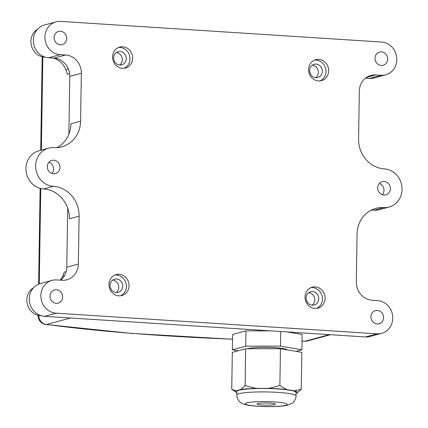 <?xml version="1.0" encoding="UTF-8"?>
<svg xmlns="http://www.w3.org/2000/svg" width="428" height="428" viewBox="0 0 428 428"><rect width="100%" height="100%" fill="white"/><g stroke="black" fill="none" stroke-linecap="round" stroke-linejoin="round"><path stroke-width="0.64" d="M274.781 404.61A9.213 1.091 -179.1 0 0 275.477 404.209A9.213 1.091 -179.1 0 0 268.067 403.021A9.213 1.091 -179.1 0 0 257.752 403.513A9.213 1.091 -179.1 0 0 257.057 403.92A9.213 1.091 -179.1 0 0 264.467 405.107A9.213 1.091 -179.1 0 0 274.781 404.61M239.07 390.24A29.623 3.51 -179.1 0 0 236.839 391.534L236.78 394.98A29.623 3.51 0.9 0 1 239.017 393.685A29.623 3.51 0.9 0 1 272.187 392.096A29.623 3.51 0.9 0 1 296.021 395.911L296.08 392.465A29.623 3.51 -179.1 0 0 272.24 388.645A29.623 3.51 -179.1 0 0 239.07 390.24M287.316 349.89A20.266 2.402 -179.1 0 0 270.234 347.45A20.266 2.402 -179.1 0 0 248.384 348.569A20.266 2.402 -179.1 0 0 247.844 348.734M312.526 291.602A6.832 6.281 -105.2 0 1 318.683 297.76A6.832 6.281 -105.2 0 1 314.211 304.982A6.832 6.281 -105.2 0 1 312.312 305.175A6.832 6.281 -105.2 0 1 306.159 299.017A6.832 6.281 -105.2 0 1 310.626 291.794A6.832 6.281 -105.2 0 1 312.526 291.602M312.13 305.159A6.832 6.281 74.8 0 0 314.51 297.818A6.832 6.281 74.8 0 0 308.743 292.693M316.099 64.088A6.832 6.281 -105.2 0 1 322.257 70.246A6.832 6.281 -105.2 0 1 317.785 77.468A6.832 6.281 -105.2 0 1 315.885 77.661A6.832 6.281 -105.2 0 1 309.733 71.503A6.832 6.281 -105.2 0 1 314.2 64.28A6.832 6.281 -105.2 0 1 316.099 64.088M315.704 77.645A6.832 6.281 74.8 0 0 318.084 70.304A6.832 6.281 74.8 0 0 312.317 65.179M120.065 51.478A6.832 6.281 -105.2 0 1 126.223 57.636A6.832 6.281 -105.2 0 1 121.755 64.858A6.832 6.281 -105.2 0 1 119.856 65.051A6.832 6.281 -105.2 0 1 113.698 58.893A6.832 6.281 -105.2 0 1 118.171 51.67A6.832 6.281 -105.2 0 1 120.065 51.478M119.669 65.035A6.832 6.281 74.8 0 0 122.05 57.694A6.832 6.281 74.8 0 0 116.282 52.574M116.491 278.992A6.832 6.281 -105.2 0 1 122.649 285.15A6.832 6.281 -105.2 0 1 118.182 292.372A6.832 6.281 -105.2 0 1 116.282 292.565A6.832 6.281 -105.2 0 1 110.124 286.407A6.832 6.281 -105.2 0 1 114.597 279.184A6.832 6.281 -105.2 0 1 116.491 278.992M116.095 292.549A6.832 6.281 74.8 0 0 118.476 285.209A6.832 6.281 74.8 0 0 112.708 280.089M314.896 308.438A10.85 9.967 74.8 0 0 317.913 308.139A10.85 9.967 74.8 0 0 325.007 296.674A10.85 9.967 74.8 0 0 315.238 286.894A10.85 9.967 74.8 0 0 312.221 287.199A10.85 9.967 74.8 0 0 305.127 298.664A10.85 9.967 74.8 0 0 314.896 308.438M316.56 308.395A10.85 9.967 74.8 0 0 322.241 296.652A10.85 9.967 74.8 0 0 312.59 287.616A10.85 9.967 74.8 0 0 310.926 287.659M318.469 80.924A10.85 9.967 74.8 0 0 321.487 80.624A10.85 9.967 74.8 0 0 328.581 69.159A10.85 9.967 74.8 0 0 318.812 59.385A10.85 9.967 74.8 0 0 315.794 59.685A10.85 9.967 74.8 0 0 308.7 71.15A10.85 9.967 74.8 0 0 318.469 80.924M320.133 80.887A10.85 9.967 74.8 0 0 325.815 69.138A10.85 9.967 74.8 0 0 316.164 60.102A10.85 9.967 74.8 0 0 314.5 60.145M122.44 68.32A10.85 9.967 74.8 0 0 125.452 68.015A10.85 9.967 74.8 0 0 132.546 56.55A10.85 9.967 74.8 0 0 122.777 46.775A10.85 9.967 74.8 0 0 119.76 47.075A10.85 9.967 74.8 0 0 112.671 58.54A10.85 9.967 74.8 0 0 122.44 68.32M124.104 68.277A10.85 9.967 74.8 0 0 129.78 56.528A10.85 9.967 74.8 0 0 120.129 47.492A10.85 9.967 74.8 0 0 118.465 47.535M118.866 295.834A10.85 9.967 74.8 0 0 121.878 295.529A10.85 9.967 74.8 0 0 128.972 284.064A10.85 9.967 74.8 0 0 119.203 274.289A10.85 9.967 74.8 0 0 116.186 274.589A10.85 9.967 74.8 0 0 109.092 286.054A10.85 9.967 74.8 0 0 118.866 295.834M120.53 295.791A10.85 9.967 74.8 0 0 126.207 284.042A10.85 9.967 74.8 0 0 116.555 275.006A10.85 9.967 74.8 0 0 114.891 275.049M51.975 173.458A6.832 6.281 74.8 0 0 48.926 162.233M53.741 160.195A6.832 6.281 -105.2 0 1 59.893 166.353A6.832 6.281 -105.2 0 1 55.426 173.575A6.832 6.281 -105.2 0 1 53.527 173.768A6.832 6.281 -105.2 0 1 47.374 167.61A6.832 6.281 -105.2 0 1 51.842 160.388A6.832 6.281 -105.2 0 1 53.741 160.195M382.381 194.708A6.832 6.281 74.8 0 0 379.331 183.484M384.146 181.445A6.832 6.281 -105.2 0 1 390.304 187.603A6.832 6.281 -105.2 0 1 385.831 194.826A6.832 6.281 -105.2 0 1 383.932 195.018A6.832 6.281 -105.2 0 1 377.78 188.86A6.832 6.281 -105.2 0 1 382.247 181.638A6.832 6.281 -105.2 0 1 384.146 181.445M56.448 289.761A6.832 6.281 -105.2 0 1 62.6 295.919A6.832 6.281 -105.2 0 1 58.133 303.142A6.832 6.281 -105.2 0 1 56.234 303.334A6.832 6.281 -105.2 0 1 50.081 297.176A6.832 6.281 -105.2 0 1 54.549 289.954A6.832 6.281 -105.2 0 1 56.448 289.761M60.508 31.239A6.832 6.281 -105.2 0 1 66.661 37.397A6.832 6.281 -105.2 0 1 62.194 44.619A6.832 6.281 -105.2 0 1 60.295 44.812A6.832 6.281 -105.2 0 1 54.142 38.654A6.832 6.281 -105.2 0 1 58.609 31.431A6.832 6.281 -105.2 0 1 60.508 31.239M381.439 51.879A6.832 6.281 -105.2 0 1 387.597 58.037A6.832 6.281 -105.2 0 1 383.124 65.259A6.832 6.281 -105.2 0 1 381.225 65.452A6.832 6.281 -105.2 0 1 375.072 59.294A6.832 6.281 -105.2 0 1 379.54 52.072A6.832 6.281 -105.2 0 1 381.439 51.879M377.378 310.402A6.832 6.281 -105.2 0 1 383.531 316.56A6.832 6.281 -105.2 0 1 379.064 323.782A6.832 6.281 -105.2 0 1 377.164 323.975A6.832 6.281 -105.2 0 1 371.012 317.817A6.832 6.281 -105.2 0 1 375.479 310.594A6.832 6.281 -105.2 0 1 377.378 310.402M240.83 389.523A31.051 3.675 0.9 0 1 256.062 388.373L245.105 385.596L240.83 389.523L235.919 390.86L231.735 389.229L235.855 392.15A31.051 3.675 0.9 0 1 235.919 390.86M236.818 392.637A31.051 3.675 0.9 0 1 235.855 392.15M296.064 393.391L296.995 393.139L301.269 389.213L294.453 390.844A31.051 3.675 0.9 0 1 297.037 393.107A31.051 3.675 0.9 0 1 296.995 393.139M294.453 390.844L286.594 389.512L279.869 385.585L268.827 388.367A31.051 3.675 0.9 0 1 286.594 389.512M268.827 388.367L256.062 388.373M301.269 389.213L301.847 352.346L280.447 348.724L245.683 348.734L232.313 352.367L231.735 389.229M245.683 348.734L245.105 385.596M280.447 348.724L279.869 385.585M287.011 331.914L302.125 334.477L301.884 349.762L280.49 346.14L245.726 346.15L232.356 349.783L238.193 350.773M296.01 351.361L301.884 349.762M280.72 331.513L280.49 346.14M270.523 330.855L245.961 330.865L245.726 346.15M245.961 330.865L232.597 334.498L232.356 349.783M81.352 73.263L80.598 121.172A28.36 26.055 74.8 0 1 61.819 146.852A28.36 26.055 74.8 0 1 53.939 147.644A19.479 17.896 -105.2 0 0 48.525 148.184A19.479 17.896 -105.2 0 0 35.792 168.771A19.479 17.896 -105.2 0 0 53.329 186.319A28.36 26.055 -105.2 0 1 79.105 216.167L78.351 264.071A17.361 15.948 -105.2 0 1 66.859 279.789A17.361 15.948 -105.2 0 1 62.033 280.27L56.603 279.923A16.745 15.381 -105.2 0 0 51.949 280.388A16.745 15.381 -105.2 0 0 41.002 298.086A16.745 15.381 -105.2 0 0 56.079 313.173L377.009 333.813A16.745 15.381 -105.2 0 0 381.664 333.348A16.745 15.381 -105.2 0 0 392.61 315.65A16.745 15.381 -105.2 0 0 377.533 300.563L372.098 300.215A17.361 15.948 -105.2 0 1 356.326 281.95L357.075 234.046A28.36 26.055 74.8 0 1 375.859 208.361A28.36 26.055 74.8 0 1 383.739 207.569A19.479 17.896 -105.2 0 0 389.148 207.029A19.479 17.896 -105.2 0 0 401.887 186.442A19.479 17.896 -105.2 0 0 384.344 168.894A28.36 26.055 -105.2 0 1 358.568 139.047L359.322 91.143A17.361 15.948 -105.2 0 1 370.814 75.424A17.361 15.948 -105.2 0 1 375.64 74.943L381.07 75.291A16.745 15.381 -105.2 0 0 385.724 74.825A16.745 15.381 -105.2 0 0 396.67 57.127A16.745 15.381 -105.2 0 0 381.594 42.04L60.664 21.4A16.745 15.381 -105.2 0 0 56.009 21.865A16.745 15.381 -105.2 0 0 45.063 39.563A16.745 15.381 -105.2 0 0 60.139 54.65L65.575 54.998A17.361 15.948 -105.2 0 1 81.352 73.263L69.769 76.409L68.865 134.183M67.704 208.163L66.773 267.216L78.351 264.071M68.341 68.935L65.842 69.614A36.209 33.266 -105.2 0 1 67.378 74.269L69.609 73.664M65.842 69.614A19.094 17.543 74.8 0 0 53.409 58.106M45.347 57.224L44.539 57.17A15.007 13.787 -105.2 0 1 31.372 45.507A15.007 13.787 -105.2 0 1 37.637 29.152M79.105 216.167L69.432 218.794A28.36 26.055 74.8 0 0 43.656 188.946A19.479 17.896 -105.2 0 1 26.113 171.398A19.479 17.896 -105.2 0 1 38.852 150.816L48.525 148.184M389.148 207.029L379.476 209.656A19.479 17.896 -105.2 0 1 374.061 210.202A28.36 26.055 74.8 0 0 371.162 210.185M56.838 147.655A28.36 26.055 74.8 0 0 70.925 123.799L80.598 121.172M381.664 333.348L370.086 336.494A16.745 15.381 -105.2 0 1 365.432 336.959L44.501 316.319A16.745 15.381 -105.2 0 1 29.425 301.232A16.745 15.381 -105.2 0 1 40.371 283.534L51.949 280.388M385.724 74.825L374.147 77.971A16.745 15.381 -105.2 0 1 369.492 78.436L365.426 78.174M69.769 76.409A17.361 15.948 74.8 0 0 53.998 58.144L48.562 57.796A16.745 15.381 -105.2 0 1 33.486 42.709A16.745 15.381 -105.2 0 1 44.432 25.011L56.009 21.865M60.669 280.185A17.361 15.948 74.8 0 0 66.773 267.216M60.161 280.153A19.094 17.543 74.8 0 0 62.6 276.215A55.822 51.285 -105.2 0 0 64.27 272.112L66.169 271.593M41.286 315.746L40.478 315.693A15.007 13.787 -105.2 0 1 27.306 304.03A15.007 13.787 -105.2 0 1 33.577 287.675M330.448 334.712L307.791 340.87A8.678 8.678 0 0 1 305.389 341.17L329.218 334.632M232.522 339.244L131.583 333.407L45.63 324.451A8.678 6.126 -82.3 0 0 46.663 324.472A358.541 42.452 -179.1 0 0 232.522 339.185M246.908 402.818A20.945 2.482 -179.1 0 0 258.287 406.231A20.945 2.482 -179.1 0 0 285.626 405.311A20.945 2.482 -179.1 0 0 274.252 401.892A20.945 2.482 -179.1 0 0 246.908 402.818M53.329 186.319L43.656 188.946M383.739 207.569L374.061 210.202M377.009 333.813L365.432 336.959M56.079 313.173L44.501 316.319M381.07 75.291L369.492 78.436M375.64 74.943L366.411 77.447M53.998 58.144L65.575 54.998M60.139 54.65L48.562 57.796M44.881 57.079L44.539 57.17M40.821 315.602L40.478 315.693M70.502 317.988L46.663 324.472A8.678 7.972 -105.2 0 1 38.771 315.473M302.024 341.062A358.541 42.452 -179.1 0 0 305.378 341.111A8.678 7.972 -105.2 0 0 307.791 340.87M64.484 275.702L62.6 276.215M42.832 56.951L41.366 150.132M40.767 188.513L39.269 283.887M38.124 315.329L38.119 315.714A8.678 1.027 0.9 0 1 38.509 315.42M236.78 394.98C237.144 400.137 240.038 403.363 245.474 404.663C253.087 406.76 278.703 407.595 288.039 405.065L292.238 403.139C292.709 403.481 296.513 398.516 296.021 395.911M305.389 341.17L302.024 341.121M38.119 315.714A8.678 8.678 0 0 0 45.63 324.451M42.185 56.806L40.713 150.308M40.12 188.341L38.611 284.139"/></g></svg>
